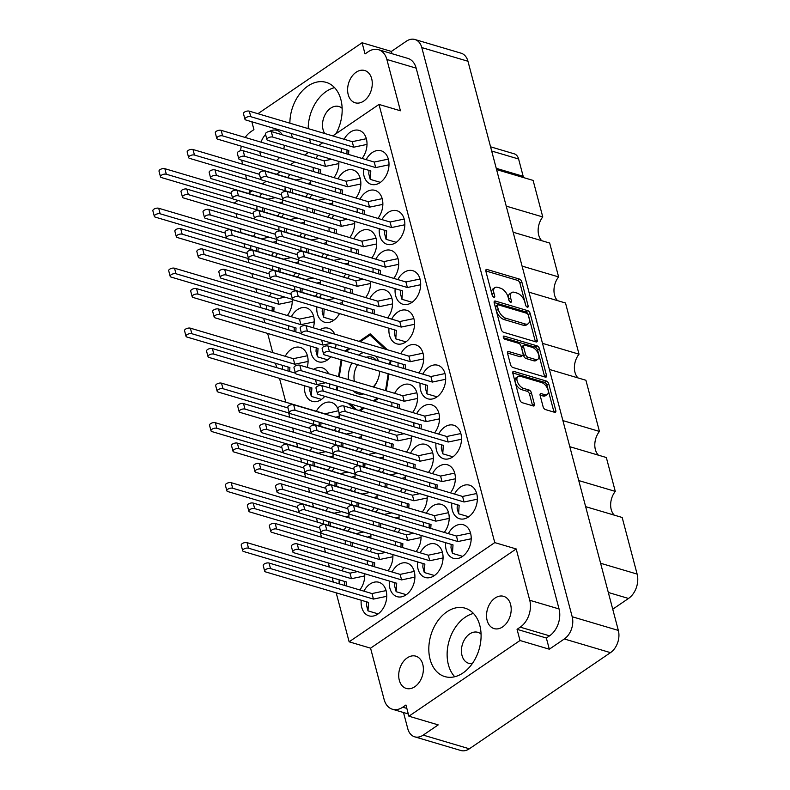 <?xml version="1.0" encoding="UTF-8"?>
<svg xmlns="http://www.w3.org/2000/svg" width="790" height="790" viewBox="0 0 790 790"><rect width="100%" height="100%" fill="white"/><g stroke="black" fill="none" stroke-linecap="round" stroke-linejoin="round"><path stroke-width="1.19" d="M517.973 376.484L516.097 377.768A7.071 3.802 55.7 0 0 515.268 382.182A7.071 3.802 55.7 0 0 521.677 389.668L523.553 388.384A7.071 3.802 55.7 0 1 517.144 380.908A7.071 3.802 55.7 0 1 517.973 376.484A7.071 3.802 55.7 0 1 520.353 376.277L541.663 382.587A7.071 3.802 55.7 0 1 547.411 388.275A7.071 3.802 55.7 0 1 547.243 394.487A7.071 3.802 55.7 0 1 544.863 394.704L541.308 393.647A2.647 1.422 55.7 0 0 540.419 393.726A2.647 1.422 55.7 0 0 540.113 395.375L543.125 406.81A2.647 1.422 55.7 0 0 545.525 409.605L554.6 412.301A2.647 1.422 55.7 0 0 555.489 412.212A2.647 1.422 55.7 0 0 555.805 410.563L548.744 383.851A2.647 1.422 55.7 0 0 546.354 381.057L513.994 371.468A2.647 1.422 55.7 0 0 513.105 371.547A2.647 1.422 55.7 0 0 512.789 373.196L519.85 399.908A2.647 1.422 55.7 0 0 522.239 402.703L533.211 405.951A2.647 1.422 55.7 0 0 534.099 405.872A2.647 1.422 55.7 0 0 534.405 404.223L531.394 392.798A2.647 1.422 55.7 0 0 528.994 389.993L523.553 388.384M503.309 337.32A1.847 0.997 55.7 0 0 504.988 339.275L518.655 343.324A2.647 1.422 55.7 0 1 521.044 346.119L523.049 353.703A2.647 1.422 55.7 0 1 522.743 355.352A2.647 1.422 55.7 0 1 521.854 355.441L508.73 351.55A2.647 1.422 55.7 0 0 507.842 351.629A2.647 1.422 55.7 0 0 507.526 353.278L510.547 364.713A2.647 1.422 55.7 0 0 512.947 367.508L545.307 377.097A2.647 1.422 55.7 0 0 546.196 377.018A2.647 1.422 55.7 0 0 546.502 375.369L539.442 348.657A2.647 1.422 55.7 0 0 537.052 345.862L504.148 336.106A1.847 0.997 55.7 0 0 503.526 336.165A1.847 0.997 55.7 0 0 503.309 337.32M265.568 134.448A16.827 11.86 -73.5 0 0 261.056 142.161M259.88 151.68A16.827 11.86 -73.5 0 0 260.858 155.976M356.132 72.236A16.827 11.86 -73.5 0 0 347.62 89.112A16.827 11.86 -73.5 0 0 355.164 102.779A16.827 11.86 -73.5 0 0 363.746 101.061A16.827 11.86 -73.5 0 0 372.268 84.184A16.827 11.86 -73.5 0 0 364.723 70.517A16.827 11.86 -73.5 0 0 356.132 72.236M342.139 108.329A16.155 11.386 -73.5 0 0 338.93 106.512A16.155 11.386 -73.5 0 0 330.684 108.161A16.155 11.386 -73.5 0 0 324.72 133.51M414.849 686.707A16.827 11.86 106.5 0 1 406.257 688.426A16.827 11.86 106.5 0 1 398.713 674.759A16.827 11.86 106.5 0 1 407.225 657.882A16.827 11.86 106.5 0 1 415.817 656.164A16.827 11.86 106.5 0 1 423.361 669.831A16.827 11.86 106.5 0 1 414.849 686.707M472.361 663.521A16.155 11.386 106.5 0 1 468.677 663.294A16.155 11.386 106.5 0 1 461.439 650.18A16.155 11.386 106.5 0 1 469.615 633.975A16.155 11.386 106.5 0 1 477.861 632.326A16.155 11.386 106.5 0 1 481.071 634.133M502.677 626.875A16.827 11.86 106.5 0 1 494.086 628.593A16.827 11.86 106.5 0 1 486.541 614.926A16.827 11.86 106.5 0 1 495.063 598.05A16.827 11.86 106.5 0 1 503.645 596.332A16.827 11.86 106.5 0 1 511.189 609.999A16.827 11.86 106.5 0 1 502.677 626.875M446.883 611.825A35.669 25.132 -73.5 0 0 428.832 647.602A35.669 25.132 -73.5 0 0 444.819 676.586A35.669 25.132 -73.5 0 0 463.029 672.942A35.669 25.132 -73.5 0 0 481.071 637.155A35.669 25.132 -73.5 0 0 465.093 608.182A35.669 25.132 -73.5 0 0 446.883 611.825M473.487 613.455A35.669 25.132 -73.5 0 0 465.192 617.257A35.669 25.132 -73.5 0 0 454.734 676.734M335.898 133.786A35.669 25.132 -73.5 0 0 326.161 82.367A35.669 25.132 -73.5 0 0 307.952 86.011A35.669 25.132 -73.5 0 0 289.881 123.181M291.135 133.421A35.669 25.132 -73.5 0 0 292.636 137.875M334.565 87.651A35.669 25.132 -73.5 0 0 326.27 91.442A35.669 25.132 -73.5 0 0 308.199 128.612M309.453 138.852A35.669 25.132 -73.5 0 0 310.954 143.296M361.208 600.232A17.498 12.334 -73.5 0 0 368.96 615.845A17.498 12.334 -73.5 0 0 377.897 614.057A17.498 12.334 -73.5 0 0 386.745 596.509A17.498 12.334 -73.5 0 0 378.904 582.289A17.498 12.334 -73.5 0 0 369.967 584.077A17.498 12.334 -73.5 0 0 363.894 591.157M343.917 567.585A17.498 12.334 -73.5 0 0 341.902 570.765M339.206 579.84A17.498 12.334 -73.5 0 0 339.196 583.84M350.079 528.016A17.498 12.334 -73.5 0 0 348.054 531.196M345.349 540.488A17.498 12.334 -73.5 0 0 345.349 544.27M334.229 468.055A17.498 12.334 -73.5 0 0 332.215 471.235M329.499 480.527A17.498 12.334 -73.5 0 0 329.509 484.31M324.512 413.911L338.564 410.721A17.498 12.334 -73.5 0 0 331.375 402.406A17.498 12.334 -73.5 0 0 322.448 404.194A17.498 12.334 -73.5 0 0 316.365 411.274M313.66 420.566A17.498 12.334 -73.5 0 0 313.66 424.349M389.351 581.055A17.498 12.334 -73.5 0 0 397.113 596.667A17.498 12.334 -73.5 0 0 406.04 594.88A17.498 12.334 -73.5 0 0 414.898 577.332A17.498 12.334 -73.5 0 0 407.057 563.112A17.498 12.334 -73.5 0 0 398.121 564.899A17.498 12.334 -73.5 0 0 392.047 571.98M378.222 508.839A17.498 12.334 -73.5 0 0 376.208 512.019M373.492 521.311A17.498 12.334 -73.5 0 0 373.492 525.093M362.383 448.878A17.498 12.334 -73.5 0 0 360.359 452.058M357.653 461.35A17.498 12.334 -73.5 0 0 357.653 465.132M417.505 561.878A17.498 12.334 -73.5 0 0 425.257 577.49A17.498 12.334 -73.5 0 0 434.194 575.703A17.498 12.334 -73.5 0 0 443.052 558.145A17.498 12.334 -73.5 0 0 435.201 543.935A17.498 12.334 -73.5 0 0 426.274 545.722A17.498 12.334 -73.5 0 0 420.191 552.803M406.376 489.662A17.498 12.334 -73.5 0 0 404.352 492.841M401.666 501.917A17.498 12.334 -73.5 0 0 401.646 505.916M390.537 429.701A17.498 12.334 -73.5 0 0 388.512 432.881M385.826 441.956A17.498 12.334 -73.5 0 0 385.806 445.955M445.659 542.7A17.498 12.334 -73.5 0 0 453.411 558.313A17.498 12.334 -73.5 0 0 462.348 556.525A17.498 12.334 -73.5 0 0 471.196 538.968A17.498 12.334 -73.5 0 0 463.355 524.758A17.498 12.334 -73.5 0 0 454.428 526.545A17.498 12.334 -73.5 0 0 448.345 533.625M450.419 492.841A17.498 12.334 -73.5 0 0 447.515 464.797A17.498 12.334 -73.5 0 0 438.578 466.584A17.498 12.334 -73.5 0 0 432.505 473.664M429.819 482.739A17.498 12.334 -73.5 0 0 429.8 486.739M434.569 432.881A17.498 12.334 -73.5 0 0 431.676 404.836A17.498 12.334 -73.5 0 0 422.739 406.623A17.498 12.334 -73.5 0 0 416.666 413.703M413.97 422.778A17.498 12.334 -73.5 0 0 413.96 426.778M418.73 372.92A17.498 12.334 -73.5 0 0 415.826 344.875A17.498 12.334 -73.5 0 0 406.899 346.662A17.498 12.334 -73.5 0 0 400.816 353.742M398.13 362.817A17.498 12.334 -73.5 0 0 398.111 366.817M328.077 507.624A17.498 12.334 -73.5 0 0 326.053 510.804M323.347 520.096A17.498 12.334 -73.5 0 0 323.347 523.879M312.238 447.663A17.498 12.334 -73.5 0 0 310.213 450.843M307.507 460.135A17.498 12.334 -73.5 0 0 307.507 463.918M372.07 548.408A17.498 12.334 -73.5 0 0 370.046 551.588M367.36 560.663A17.498 12.334 -73.5 0 0 367.34 564.662M356.231 488.447A17.498 12.334 -73.5 0 0 354.206 491.627M351.501 500.919A17.498 12.334 -73.5 0 0 351.501 504.701M340.391 428.486A17.498 12.334 -73.5 0 0 338.367 431.666M335.651 440.958A17.498 12.334 -73.5 0 0 335.661 444.74M400.224 529.231A17.498 12.334 -73.5 0 0 398.2 532.411M395.514 541.486A17.498 12.334 -73.5 0 0 395.494 545.485M384.384 469.27A17.498 12.334 -73.5 0 0 382.36 472.45M379.644 481.742A17.498 12.334 -73.5 0 0 379.654 485.524M444.257 532.411A17.498 12.334 -73.5 0 0 441.363 504.366A17.498 12.334 -73.5 0 0 432.426 506.153A17.498 12.334 -73.5 0 0 426.353 513.233M423.657 522.308A17.498 12.334 -73.5 0 0 423.647 526.308M428.417 472.45A17.498 12.334 -73.5 0 0 425.514 444.405A17.498 12.334 -73.5 0 0 416.587 446.192A17.498 12.334 -73.5 0 0 410.504 453.272M407.818 462.348A17.498 12.334 -73.5 0 0 407.798 466.347M412.578 412.489A17.498 12.334 -73.5 0 0 409.674 384.444A17.498 12.334 -73.5 0 0 400.737 386.231A17.498 12.334 -73.5 0 0 394.664 393.311M391.978 402.387A17.498 12.334 -73.5 0 0 391.959 406.386M395.148 288.656A17.498 12.334 -73.5 0 0 402.9 304.269A17.498 12.334 -73.5 0 0 411.827 302.481A17.498 12.334 -73.5 0 0 420.685 284.923A17.498 12.334 -73.5 0 0 412.844 270.713A17.498 12.334 -73.5 0 0 403.907 272.501A17.498 12.334 -73.5 0 0 397.834 279.581M379.299 228.695A17.498 12.334 -73.5 0 0 387.06 244.308A17.498 12.334 -73.5 0 0 395.988 242.52A17.498 12.334 -73.5 0 0 404.845 224.962A17.498 12.334 -73.5 0 0 397.005 210.752A17.498 12.334 -73.5 0 0 388.068 212.54A17.498 12.334 -73.5 0 0 381.995 219.62M363.459 168.734A17.498 12.334 -73.5 0 0 371.211 184.347A17.498 12.334 -73.5 0 0 380.148 182.559A17.498 12.334 -73.5 0 0 388.996 165.001A17.498 12.334 -73.5 0 0 381.155 150.791A17.498 12.334 -73.5 0 0 372.228 152.579A17.498 12.334 -73.5 0 0 366.145 159.659M387.594 317.935A17.498 12.334 -73.5 0 0 384.691 289.891A17.498 12.334 -73.5 0 0 375.764 291.678A17.498 12.334 -73.5 0 0 369.681 298.758M366.995 307.833A17.498 12.334 -73.5 0 0 366.975 311.833M371.754 257.975A17.498 12.334 -73.5 0 0 368.851 229.93A17.498 12.334 -73.5 0 0 359.914 231.717A17.498 12.334 -73.5 0 0 353.841 238.797M351.155 247.872A17.498 12.334 -73.5 0 0 351.135 251.872M355.905 198.014A17.498 12.334 -73.5 0 0 353.012 169.969A17.498 12.334 -73.5 0 0 344.075 171.756A17.498 12.334 -73.5 0 0 338.001 178.836M335.306 187.911A17.498 12.334 -73.5 0 0 335.296 191.911M327.712 254.795A17.498 12.334 -73.5 0 0 325.687 257.975M322.982 267.267A17.498 12.334 -73.5 0 0 322.982 271.049M311.872 194.834A17.498 12.334 -73.5 0 0 309.848 198.014M307.142 207.306A17.498 12.334 -73.5 0 0 307.142 211.088M310.697 346.188A17.498 12.334 -73.5 0 0 318.449 361.8A17.498 12.334 -73.5 0 0 327.376 360.013A17.498 12.334 -73.5 0 0 330.911 356.764M299.558 273.972A17.498 12.334 -73.5 0 0 297.544 277.152M294.828 286.444A17.498 12.334 -73.5 0 0 294.838 290.226M283.719 214.011A17.498 12.334 -73.5 0 0 281.694 217.191M278.988 226.483A17.498 12.334 -73.5 0 0 278.988 230.265M307.182 367.38A17.498 12.334 -73.5 0 0 300.24 347.422A17.498 12.334 -73.5 0 0 291.312 349.21A17.498 12.334 -73.5 0 0 285.229 356.29M282.543 365.365A17.498 12.334 -73.5 0 0 282.524 369.365M271.414 293.149A17.498 12.334 -73.5 0 0 269.39 296.329M266.704 305.404A17.498 12.334 -73.5 0 0 266.684 309.404M388.986 328.225A17.498 12.334 -73.5 0 0 396.748 343.838A17.498 12.334 -73.5 0 0 405.675 342.05A17.498 12.334 -73.5 0 0 414.533 324.493A17.498 12.334 -73.5 0 0 406.692 310.282A17.498 12.334 -73.5 0 0 397.755 312.07A17.498 12.334 -73.5 0 0 391.682 319.15M393.746 278.366A17.498 12.334 -73.5 0 0 390.843 250.321A17.498 12.334 -73.5 0 0 381.916 252.109A17.498 12.334 -73.5 0 0 375.833 259.189M373.147 268.264A17.498 12.334 -73.5 0 0 373.127 272.254M377.906 218.405A17.498 12.334 -73.5 0 0 375.003 190.36A17.498 12.334 -73.5 0 0 366.076 192.148A17.498 12.334 -73.5 0 0 359.993 199.228M357.307 208.303A17.498 12.334 -73.5 0 0 357.287 212.293M362.067 158.444A17.498 12.334 -73.5 0 0 359.164 130.399A17.498 12.334 -73.5 0 0 350.227 132.187A17.498 12.334 -73.5 0 0 344.154 139.267M341.468 148.342A17.498 12.334 -73.5 0 0 341.448 152.332M349.713 275.187A17.498 12.334 -73.5 0 0 347.689 278.366M344.993 287.442A17.498 12.334 -73.5 0 0 344.983 291.441M333.864 215.226A17.498 12.334 -73.5 0 0 331.84 218.405M329.154 227.481A17.498 12.334 -73.5 0 0 329.134 231.48M318.024 155.265A17.498 12.334 -73.5 0 0 316 158.444M313.314 167.519A17.498 12.334 -73.5 0 0 313.294 171.519M321.56 294.364A17.498 12.334 -73.5 0 0 319.535 297.544M316.829 306.836A17.498 12.334 -73.5 0 0 324.601 322.231A17.498 12.334 -73.5 0 0 333.538 320.444A17.498 12.334 -73.5 0 0 339.512 313.561M305.72 234.403A17.498 12.334 -73.5 0 0 303.696 237.583M300.99 246.875A17.498 12.334 -73.5 0 0 300.99 250.657M289.871 174.442A17.498 12.334 -73.5 0 0 287.856 177.622M285.141 186.914A17.498 12.334 -73.5 0 0 285.141 190.696M304.535 385.757A17.498 12.334 -73.5 0 0 312.297 401.369A17.498 12.334 -73.5 0 0 321.224 399.582A17.498 12.334 -73.5 0 0 324.759 396.333M313.334 327.81A17.498 12.334 -73.5 0 0 306.392 307.853A17.498 12.334 -73.5 0 0 297.465 309.641A17.498 12.334 -73.5 0 0 291.382 316.721M288.696 325.796A17.498 12.334 -73.5 0 0 288.676 329.795M277.567 253.58A17.498 12.334 -73.5 0 0 275.542 256.76M272.836 266.052A17.498 12.334 -73.5 0 0 272.836 269.834M451.811 503.131A17.498 12.334 -73.5 0 0 459.563 518.744A17.498 12.334 -73.5 0 0 468.5 516.956A17.498 12.334 -73.5 0 0 477.348 499.399A17.498 12.334 -73.5 0 0 469.507 485.188A17.498 12.334 -73.5 0 0 460.58 486.976A17.498 12.334 -73.5 0 0 454.497 494.056M435.971 443.17A17.498 12.334 -73.5 0 0 443.723 458.783A17.498 12.334 -73.5 0 0 452.66 456.995A17.498 12.334 -73.5 0 0 461.508 439.438A17.498 12.334 -73.5 0 0 453.667 425.227A17.498 12.334 -73.5 0 0 444.731 427.015A17.498 12.334 -73.5 0 0 438.657 434.095M420.122 383.209A17.498 12.334 -73.5 0 0 427.884 398.822A17.498 12.334 -73.5 0 0 436.811 397.034A17.498 12.334 -73.5 0 0 445.669 379.476A17.498 12.334 -73.5 0 0 437.828 365.266A17.498 12.334 -73.5 0 0 428.891 367.054A17.498 12.334 -73.5 0 0 422.818 374.134M255.565 233.188A17.498 12.334 -73.5 0 0 253.55 236.368M250.835 245.66A17.498 12.334 -73.5 0 0 250.845 249.442M261.727 193.619A17.498 12.334 -73.5 0 0 259.703 196.799M256.997 206.091A17.498 12.334 -73.5 0 0 256.997 209.873M503.645 332.304L536.005 341.892A2.647 1.422 55.7 0 0 536.894 341.813A2.647 1.422 55.7 0 0 537.2 340.164L530.149 313.452A2.647 1.422 55.7 0 0 527.75 310.658L495.389 301.069A2.647 1.422 55.7 0 0 494.5 301.148A2.647 1.422 55.7 0 0 494.194 302.797L501.245 329.509A2.647 1.422 55.7 0 0 503.645 332.304M414.908 39.5L461.064 53.177A16.689 11.761 106.5 0 1 467.957 61.255L618.343 630.42A16.689 11.761 106.5 0 1 610.482 652.649L469.349 748.792A16.689 11.761 106.5 0 1 460.837 750.5L414.681 736.823A16.689 11.761 -73.5 0 0 423.203 735.115L438.213 724.884L408.904 716.204L520.008 640.512L549.317 649.202L564.327 638.972A16.689 11.761 -73.5 0 0 572.187 616.743L421.801 47.578A16.689 11.761 -73.5 0 0 414.908 39.5A16.689 11.761 -73.5 0 0 406.386 41.208L391.376 51.429L362.077 42.749L257.915 113.711M524.817 302.066L525.636 305.177A1.847 0.997 55.7 0 0 526.673 306.777A1.847 0.997 55.7 0 0 527.937 307.083A1.847 0.997 55.7 0 0 528.155 305.928L521.805 281.872A2.647 1.422 55.7 0 0 519.405 279.077L487.045 269.489A2.647 1.422 55.7 0 0 486.156 269.568A2.647 1.422 55.7 0 0 485.85 271.217L492.2 295.272A1.847 0.997 55.7 0 0 493.227 296.862A1.847 0.997 55.7 0 0 494.5 297.168A1.847 0.997 55.7 0 0 494.718 296.013L493.898 292.902A8.453 4.542 55.7 0 1 494.886 287.619A8.453 4.542 55.7 0 1 497.73 287.363L500.435 288.162A8.453 4.542 55.7 0 1 508.098 297.109L508.918 300.23A1.847 0.997 55.7 0 0 509.955 301.82A1.847 0.997 55.7 0 0 511.219 302.126A1.847 0.997 55.7 0 0 511.436 300.97L510.617 297.86A8.453 4.542 55.7 0 1 511.604 292.577A8.453 4.542 55.7 0 1 514.458 292.32L517.154 293.12A8.453 4.542 55.7 0 1 524.817 302.066M562.905 420.606L599.432 431.429L585.913 380.267L549.386 369.434M578.744 480.567L615.282 491.39L606.335 457.519L569.797 446.696M506.232 206.131L542.769 216.954L533.112 180.416L496.584 169.593M522.081 266.092L558.609 276.915L549.662 243.044L513.125 232.221M542.493 343.344L579.021 354.177L565.502 303.005L528.974 292.182M403.502 712.531L407.788 728.745A16.689 11.761 -73.5 0 0 414.681 736.823M332.797 135.9L378.993 104.428L400.421 110.778L386.863 59.467A20.194 14.23 -73.5 0 0 378.529 49.701A20.194 14.23 -73.5 0 0 368.219 51.755L365.029 53.937L362.077 42.749M391.376 51.429L391.968 53.681M245.216 137.47A20.194 14.23 -73.5 0 1 250.736 131.792L253.926 129.619L251.852 121.778M387.337 349.743L370.174 333.854L359.124 341.379M386.29 390.833L388.917 373.956M390.388 364.526L390.981 360.694M360.22 410.849L364.309 408.055M374.411 401.182L378.499 398.387M348.064 403.246L354.414 409.121M341.152 359.796L338.515 376.672M337.053 386.103L336.451 389.934M349.022 348.262L344.934 351.046M359.806 589.952A17.498 12.334 -73.5 0 0 364.694 573.747M365.968 550.383A17.498 12.334 -73.5 0 0 368.022 547.213M370.796 538.158A17.498 12.334 -73.5 0 0 370.856 534.178M350.118 490.422A17.498 12.334 -73.5 0 0 352.182 487.252M354.957 478.197A17.498 12.334 -73.5 0 0 355.006 474.217M334.279 430.461A17.498 12.334 -73.5 0 0 336.343 427.291M339.108 418.236A17.498 12.334 -73.5 0 0 338.643 411.047M394.111 531.196A17.498 12.334 -73.5 0 0 396.175 528.036M398.95 518.981A17.498 12.334 -73.5 0 0 398.999 515.001M378.272 471.235A17.498 12.334 -73.5 0 0 380.336 468.075M383.101 459.02A17.498 12.334 -73.5 0 0 383.16 455.04M422.265 512.019A17.498 12.334 -73.5 0 0 427.153 495.824M406.425 452.058A17.498 12.334 -73.5 0 0 411.313 435.863M343.966 529.991A17.498 12.334 -73.5 0 0 346.03 526.821M348.795 517.766A17.498 12.334 -73.5 0 0 348.854 513.786M328.126 470.03A17.498 12.334 -73.5 0 0 330.181 466.86M332.955 457.805A17.498 12.334 -73.5 0 0 333.015 453.825M387.959 570.775A17.498 12.334 -73.5 0 0 392.847 554.57M372.12 510.814A17.498 12.334 -73.5 0 0 374.174 507.644M376.949 498.589A17.498 12.334 -73.5 0 0 377.008 494.609M356.27 450.853A17.498 12.334 -73.5 0 0 358.334 447.683M361.109 438.628A17.498 12.334 -73.5 0 0 361.158 434.648M416.113 551.588A17.498 12.334 -73.5 0 0 421.001 535.393M400.263 491.627A17.498 12.334 -73.5 0 0 402.327 488.467M405.102 479.412A17.498 12.334 -73.5 0 0 405.151 475.432M343.601 277.152A17.498 12.334 -73.5 0 0 345.665 273.992M348.43 264.936A17.498 12.334 -73.5 0 0 348.489 260.957M327.761 217.191A17.498 12.334 -73.5 0 0 329.815 214.031M332.59 204.975A17.498 12.334 -73.5 0 0 332.649 200.996M335.335 348.202A17.498 12.334 -73.5 0 0 336.086 344.43M334.703 334.15A17.498 12.334 -73.5 0 0 328.393 328.245A17.498 12.334 -73.5 0 0 319.881 329.756M315.447 296.329A17.498 12.334 -73.5 0 0 317.511 293.169M320.286 284.114A17.498 12.334 -73.5 0 0 320.335 280.134M299.608 236.368A17.498 12.334 -73.5 0 0 301.671 233.208M304.436 224.153A17.498 12.334 -73.5 0 0 304.496 220.173M287.303 315.516A17.498 12.334 -73.5 0 0 292.191 299.311M365.602 297.544A17.498 12.334 -73.5 0 0 370.49 281.349M349.753 237.583A17.498 12.334 -73.5 0 0 354.641 221.388M333.913 177.622A17.498 12.334 -73.5 0 0 338.801 161.427M342.277 304.506A17.498 12.334 -73.5 0 0 342.337 300.526M321.609 256.76A17.498 12.334 -73.5 0 0 323.663 253.6M326.438 244.544A17.498 12.334 -73.5 0 0 326.497 240.565M305.76 196.799A17.498 12.334 -73.5 0 0 307.824 193.639M310.598 184.583A17.498 12.334 -73.5 0 0 310.648 180.604M329.183 387.772A17.498 12.334 -73.5 0 0 329.934 383.999M328.551 373.719A17.498 12.334 -73.5 0 0 322.241 367.814A17.498 12.334 -73.5 0 0 313.729 369.325M293.455 275.947A17.498 12.334 -73.5 0 0 295.519 272.777M298.284 263.722A17.498 12.334 -73.5 0 0 298.344 259.742M271.454 255.555A17.498 12.334 -73.5 0 0 273.518 252.385M276.293 243.33A17.498 12.334 -73.5 0 0 276.342 239.35M277.616 215.986A17.498 12.334 -73.5 0 0 279.67 212.816M282.445 203.761A17.498 12.334 -73.5 0 0 282.504 199.781M235.963 213.507L237.109 217.852M239.943 228.557L241.029 232.655M243.922 243.606L244.999 247.714M247.833 258.419L248.978 262.764M251.812 273.468L252.958 277.813M255.782 288.518L256.869 292.616M259.693 303.33L260.848 307.675M263.672 318.38L264.818 322.725M267.652 333.429L272.708 352.577M275.542 363.291L276.688 367.636M279.512 378.341L285.822 402.228M288.656 412.933L289.802 417.278M292.636 427.983L293.781 432.328M296.606 443.032L297.692 447.13M300.585 458.091L301.671 462.19M304.496 472.894L305.641 477.239M308.475 487.944L309.621 492.288M312.455 502.993L313.531 507.091M316.425 518.052L317.511 522.15M320.345 532.855L321.49 537.2M324.315 547.905L325.46 552.25M328.294 562.954L329.381 567.052M332.205 577.767L333.35 582.112M336.185 592.816L349.131 641.816L370.559 648.165L384.118 699.486A20.194 14.23 -73.5 0 0 392.452 709.252A20.194 14.23 -73.5 0 0 402.762 707.188L405.951 705.016L408.904 716.204M378.993 104.428L494.767 542.602L349.131 641.816M234.156 203.099L238.017 200.472M248.346 193.431L252.208 190.805M262.3 183.922L266.171 181.295M276.49 174.254L280.361 171.628M290.453 164.745L294.551 161.96M304.644 155.077L308.505 152.45M318.607 145.567L322.695 142.783M549.317 649.202L546.354 638.014L517.055 629.324L520.008 640.512M546.354 638.014L549.544 635.841L520.245 627.151A20.194 14.23 -73.5 0 0 529.744 600.272L559.053 608.952A20.194 14.23 106.5 0 1 549.544 635.841M517.055 629.324L520.245 627.151M494.767 542.602L516.196 548.951L529.744 600.272M378.529 49.701L407.828 58.381A20.194 14.23 106.5 0 1 416.172 68.147L559.053 608.952M250.094 192.237L249.502 190.005M246.678 179.291L245.532 174.955M242.698 164.241L241.612 160.143M276.382 160.577A16.827 11.86 -73.5 0 0 279.532 157.506M283.748 148.885A16.827 11.86 -73.5 0 0 284.361 145.291M282.326 134.814A16.827 11.86 -73.5 0 0 276.895 130.35A16.827 11.86 -73.5 0 0 269.272 131.466M241.355 146.19A20.194 14.23 -73.5 0 0 240.595 150.742M516.196 548.951L370.559 648.165M490.56 146.812L514.152 153.803A10.774 7.584 106.5 0 1 518.605 159.007L523.168 176.308A10.774 7.584 -73.5 0 0 523.612 177.602M600.598 563.26L637.125 574.083L622.174 517.48L585.637 506.657M612.734 609.208L628.504 598.465L608.31 592.47M598.395 455.168A16.155 11.386 106.5 0 1 599.432 431.429M614.235 515.129A16.155 11.386 106.5 0 1 615.282 491.39M637.125 574.083A18.308 12.897 106.5 0 1 628.504 598.465M541.723 240.693A16.155 11.386 106.5 0 1 542.769 216.954M557.562 300.654A16.155 11.386 106.5 0 1 558.609 276.915M577.984 377.916A16.155 11.386 106.5 0 1 579.021 354.177M511.604 292.577L509.728 293.85A8.453 4.542 55.7 0 0 508.74 299.134L510.617 297.86M509.204 300.921L508.74 299.134M494.886 287.619L493.009 288.903A8.453 4.542 55.7 0 0 492.022 294.186L493.898 292.902M492.486 295.964L492.022 294.186M525.933 305.878L519.929 283.156A2.647 1.422 55.7 0 0 517.529 280.361L485.791 270.95M535.383 341.715A2.647 1.422 55.7 0 0 535.324 341.448L528.273 314.736A2.647 1.422 55.7 0 0 525.873 311.932L494.135 302.531M528.283 315.2A1.847 0.997 55.7 0 0 526.614 313.245L498.204 304.822A1.847 0.997 55.7 0 0 497.582 304.881A1.847 0.997 55.7 0 0 497.364 306.036L498.233 309.315A8.453 4.542 55.7 0 0 505.896 318.261L525.311 324.019A8.453 4.542 55.7 0 0 528.164 323.762A8.453 4.542 55.7 0 0 529.152 318.479L528.283 315.2M497.582 304.881L495.705 306.155A1.847 0.997 55.7 0 0 495.488 307.31L497.364 306.036M528.164 323.762L526.288 325.046A8.453 4.542 55.7 0 1 523.434 325.302L504.02 319.545A8.453 4.542 55.7 0 1 496.357 310.598L495.488 307.31M503.457 337.735L535.176 347.136A2.647 1.422 55.7 0 1 537.565 349.931L544.626 376.642L546.502 375.369M507.466 353.012L519.978 356.715A2.647 1.422 55.7 0 0 520.867 356.636L522.743 355.352M535.472 359.47A7.071 3.802 55.7 0 0 537.852 359.262A7.071 3.802 55.7 0 0 538.02 353.041A7.071 3.802 55.7 0 0 532.272 347.363L524.767 345.141A2.647 1.422 55.7 0 0 523.869 345.22A2.647 1.422 55.7 0 0 523.563 346.869L525.567 354.453A2.647 1.422 55.7 0 0 527.967 357.248L535.472 359.47L533.596 360.754A7.071 3.802 55.7 0 0 535.976 360.536L537.852 359.262M523.869 345.22L521.993 346.494A2.647 1.422 55.7 0 0 521.686 348.143L523.563 346.869M533.596 360.754L526.091 358.522A2.647 1.422 55.7 0 1 523.691 355.727L521.686 348.143M547.243 394.487L545.367 395.76A7.071 3.802 55.7 0 1 542.987 395.978L540.054 395.109M532.588 405.774A2.647 1.422 55.7 0 0 532.529 405.507L529.517 394.072A2.647 1.422 55.7 0 0 527.118 391.277L521.677 389.668M553.988 412.113A2.647 1.422 55.7 0 0 553.928 411.847L546.868 385.135A2.647 1.422 55.7 0 0 544.478 382.34L512.73 372.929M471.205 538.77L457.894 541.555L354.957 511.051A3.496 1.619 165.2 0 0 351.046 511.505A3.496 1.619 165.2 0 0 349.131 513.609A3.496 1.619 165.2 0 0 350.079 514.369L453.016 544.883L452.433 553.336L462.604 556.348M451.209 544.34L450.972 547.796L452.433 553.336M470.544 533.072L456.432 536.025L353.495 505.511A3.496 1.619 165.2 0 0 349.585 505.975A3.496 1.619 165.2 0 0 347.669 508.069L349.131 513.609M457.894 541.555L456.432 536.025M282.553 201.954L278.9 202.714M231.342 193.501L166.315 174.225A3.496 1.619 165.2 0 0 162.394 174.689A3.496 1.619 165.2 0 0 160.489 176.782A3.496 1.619 165.2 0 0 161.436 177.553L232.803 198.705M264.354 208.274L264.097 211.977M262.547 207.74L262.458 211.493M275.256 197.638L267.78 199.198L164.853 168.685A3.496 1.619 165.2 0 0 160.933 169.149A3.496 1.619 165.2 0 0 159.027 171.242L160.489 176.782M276.401 241.523L272.748 242.283M225.19 233.07L160.163 213.794A3.496 1.619 165.2 0 0 156.242 214.258A3.496 1.619 165.2 0 0 154.336 216.351A3.496 1.619 165.2 0 0 155.275 217.122L226.651 238.274M258.202 247.843L257.945 251.546M256.394 247.31L256.306 251.062M269.104 237.207L261.628 238.768L158.701 208.254A3.496 1.619 165.2 0 0 154.781 208.718A3.496 1.619 165.2 0 0 152.875 210.811L154.336 216.351M445.669 379.279L432.357 382.064L329.43 351.56A3.496 1.619 165.2 0 0 325.51 352.014A3.496 1.619 165.2 0 0 323.604 354.108A3.496 1.619 165.2 0 0 324.552 354.878L427.479 385.392L426.906 393.845L437.068 396.857M425.672 384.849L425.445 388.305L426.906 393.845M445.007 373.581L430.896 376.534L327.969 346.02A3.496 1.619 165.2 0 0 324.048 346.484A3.496 1.619 165.2 0 0 322.142 348.578L323.604 354.108M432.357 382.064L430.896 376.534M461.518 439.24L448.207 442.025L345.269 411.521A3.496 1.619 165.2 0 0 341.359 411.975A3.496 1.619 165.2 0 0 339.443 414.069A3.496 1.619 165.2 0 0 340.391 414.839L443.328 445.353L442.746 453.806L452.917 456.818M441.521 444.81L441.284 448.266L442.746 453.806M460.856 433.542L446.745 436.495L343.808 405.981A3.496 1.619 165.2 0 0 339.897 406.445A3.496 1.619 165.2 0 0 337.982 408.539L339.443 414.069M448.207 442.025L446.745 436.495M477.358 499.201L464.046 501.986L361.109 471.482A3.496 1.619 165.2 0 0 357.199 471.936A3.496 1.619 165.2 0 0 355.293 474.03A3.496 1.619 165.2 0 0 356.231 474.8L459.168 505.314L458.585 513.767L468.756 516.779M457.361 504.771L457.124 508.227L458.585 513.767M476.696 493.503L462.584 496.456L359.647 465.942A3.496 1.619 165.2 0 0 355.737 466.406A3.496 1.619 165.2 0 0 353.831 468.5L355.293 474.03M464.046 501.986L462.584 496.456M298.403 261.915L294.739 262.675M247.181 253.462L182.154 234.186A3.496 1.619 165.2 0 0 178.244 234.65A3.496 1.619 165.2 0 0 176.328 236.743A3.496 1.619 165.2 0 0 177.276 237.514L248.643 258.656M280.193 268.235L279.937 271.938M278.386 267.701L278.307 271.454M291.095 257.599L283.63 259.16L180.693 228.646A3.496 1.619 165.2 0 0 176.782 229.11A3.496 1.619 165.2 0 0 174.867 231.203L176.328 236.743M314.242 321.866L300.931 324.651L197.994 294.147A3.496 1.619 165.2 0 0 194.083 294.611A3.496 1.619 165.2 0 0 192.177 296.704A3.496 1.619 165.2 0 0 193.115 297.475L296.053 327.978L295.786 331.899M294.245 327.445L294.147 331.415M313.581 316.168L299.469 319.121L196.532 288.607A3.496 1.619 165.2 0 0 192.622 289.071A3.496 1.619 165.2 0 0 190.716 291.164L192.177 296.704M300.931 324.651L299.469 319.121M325.707 382.745L316.77 384.612L213.843 354.108A3.496 1.619 165.2 0 0 209.923 354.572A3.496 1.619 165.2 0 0 208.017 356.665A3.496 1.619 165.2 0 0 208.965 357.435L311.892 387.939L311.319 396.392L321.481 399.404M310.085 387.406L309.848 390.853L311.319 396.392M295.43 373.186L212.382 348.568A3.496 1.619 165.2 0 0 208.461 349.032A3.496 1.619 165.2 0 0 206.555 351.125L208.017 356.665M316.77 384.612L315.477 379.714M310.707 182.767L307.053 183.537M259.495 174.323L194.468 155.047A3.496 1.619 165.2 0 0 190.548 155.511A3.496 1.619 165.2 0 0 188.642 157.605A3.496 1.619 165.2 0 0 189.58 158.365L260.947 179.518M292.498 189.096L292.251 192.8M290.7 188.563L290.611 192.316M303.409 178.451L295.934 180.021L192.997 149.508A3.496 1.619 165.2 0 0 189.087 149.972A3.496 1.619 165.2 0 0 187.181 152.065L188.642 157.605M326.547 242.728L322.893 243.498M275.335 234.284L210.308 215.008A3.496 1.619 165.2 0 0 206.388 215.472A3.496 1.619 165.2 0 0 204.482 217.566A3.496 1.619 165.2 0 0 205.43 218.326L276.796 239.479M308.347 249.057L308.09 252.761M306.54 248.524L306.451 252.277M319.249 238.412L311.774 239.982L208.846 209.469A3.496 1.619 165.2 0 0 204.926 209.933A3.496 1.619 165.2 0 0 203.02 212.026L204.482 217.566M342.396 302.688L338.732 303.459M291.174 294.245L226.147 274.969A3.496 1.619 165.2 0 0 222.237 275.434A3.496 1.619 165.2 0 0 220.321 277.527A3.496 1.619 165.2 0 0 221.269 278.287L292.636 299.44M324.186 309.018L323.624 317.254L333.795 320.266M322.379 308.485L322.162 311.714L323.624 317.254M335.088 298.373L327.623 299.943L224.686 269.429A3.496 1.619 165.2 0 0 220.775 269.894A3.496 1.619 165.2 0 0 218.86 271.987L220.321 277.527M338.861 163.589L325.549 166.374L222.612 135.87A3.496 1.619 165.2 0 0 218.702 136.324A3.496 1.619 165.2 0 0 216.786 138.428A3.496 1.619 165.2 0 0 217.734 139.188L320.671 169.702L320.394 173.622M318.864 169.169L318.765 173.138M331.563 159.274L324.088 160.844L221.151 130.33A3.496 1.619 165.2 0 0 217.24 130.794A3.496 1.619 165.2 0 0 215.324 132.888L216.786 138.428M325.549 166.374L324.088 160.844M354.7 223.55L341.389 226.335L238.452 195.831A3.496 1.619 165.2 0 0 234.541 196.285A3.496 1.619 165.2 0 0 232.635 198.389A3.496 1.619 165.2 0 0 233.573 199.149L336.51 229.663L336.244 233.583M334.703 229.13L334.604 233.099M347.403 219.235L339.927 220.805L236.99 190.291A3.496 1.619 165.2 0 0 233.08 190.755A3.496 1.619 165.2 0 0 231.174 192.849L232.635 198.389M341.389 226.335L339.927 220.805M370.54 283.511L357.228 286.296L254.301 255.792A3.496 1.619 165.2 0 0 250.381 256.246A3.496 1.619 165.2 0 0 248.475 258.35A3.496 1.619 165.2 0 0 249.423 259.11L352.35 289.624L352.083 293.544M350.543 289.091L350.444 293.06M363.242 279.196L355.767 280.766L252.84 250.252A3.496 1.619 165.2 0 0 248.919 250.716A3.496 1.619 165.2 0 0 247.013 252.81L248.475 258.35M357.228 286.296L355.767 280.766M367.004 144.412L353.693 147.197L250.766 116.693A3.496 1.619 165.2 0 0 246.845 117.147A3.496 1.619 165.2 0 0 244.94 119.241A3.496 1.619 165.2 0 0 245.888 120.011L348.815 150.525L348.548 154.445M347.017 149.982L346.919 153.961M366.343 138.714L352.231 141.667L249.304 111.153A3.496 1.619 165.2 0 0 245.384 111.617A3.496 1.619 165.2 0 0 243.478 113.711L244.94 119.241M353.693 147.197L352.231 141.667M382.854 204.373L369.542 207.158L266.605 176.654A3.496 1.619 165.2 0 0 262.695 177.108A3.496 1.619 165.2 0 0 260.779 179.202A3.496 1.619 165.2 0 0 261.727 179.972L364.664 210.486L364.387 214.406M362.857 209.942L362.758 213.922M382.192 198.675L368.081 201.628L265.144 171.114A3.496 1.619 165.2 0 0 261.233 171.578A3.496 1.619 165.2 0 0 259.318 173.672L260.779 179.202M369.542 207.158L368.081 201.628M398.693 264.334L385.382 267.119L282.445 236.615A3.496 1.619 165.2 0 0 278.534 237.069A3.496 1.619 165.2 0 0 276.628 239.163A3.496 1.619 165.2 0 0 277.567 239.933L380.504 270.447L380.237 274.367M378.696 269.904L378.598 273.883M398.032 258.636L383.92 261.589L280.983 231.075A3.496 1.619 165.2 0 0 277.073 231.539A3.496 1.619 165.2 0 0 275.167 233.633L276.628 239.163M385.382 267.119L383.92 261.589M414.533 324.295L401.221 327.08L298.294 296.576A3.496 1.619 165.2 0 0 294.374 297.03A3.496 1.619 165.2 0 0 292.468 299.124A3.496 1.619 165.2 0 0 293.416 299.894L396.343 330.408L395.77 338.861L405.932 341.873M394.536 329.865L394.309 333.321L395.77 338.861M413.871 318.597L399.76 321.54L296.833 291.036A3.496 1.619 165.2 0 0 292.912 291.5A3.496 1.619 165.2 0 0 291.006 293.594L292.468 299.124M401.221 327.08L399.76 321.54M292.241 301.484L278.929 304.259L176.002 273.755A3.496 1.619 165.2 0 0 172.082 274.219A3.496 1.619 165.2 0 0 170.176 276.312A3.496 1.619 165.2 0 0 171.124 277.083L274.051 307.587L273.784 311.507M272.254 307.053L272.155 311.023M284.943 297.168L277.468 298.729L174.541 268.215A3.496 1.619 165.2 0 0 170.62 268.679A3.496 1.619 165.2 0 0 168.714 270.772L170.176 276.312M278.929 304.259L277.468 298.729M308.09 361.445L294.779 364.22L191.842 333.716A3.496 1.619 165.2 0 0 187.931 334.18A3.496 1.619 165.2 0 0 186.015 336.273A3.496 1.619 165.2 0 0 186.963 337.044L289.9 367.548L289.624 371.468M288.093 367.014L287.995 370.984M307.428 355.737L293.317 358.69L190.38 328.176A3.496 1.619 165.2 0 0 186.47 328.64A3.496 1.619 165.2 0 0 184.554 330.734L186.015 336.273M294.779 364.22L293.317 358.69M304.555 222.336L300.891 223.106M253.333 213.893L188.306 194.617A3.496 1.619 165.2 0 0 184.396 195.081A3.496 1.619 165.2 0 0 182.49 197.174A3.496 1.619 165.2 0 0 183.428 197.935L254.795 219.087M286.345 228.666L286.099 232.369M284.538 228.132L284.459 231.885M297.257 218.03L289.782 219.59L186.845 189.077A3.496 1.619 165.2 0 0 182.934 189.541A3.496 1.619 165.2 0 0 181.029 191.634L182.49 197.174M320.394 282.297L316.741 283.067M269.183 273.853L204.156 254.578A3.496 1.619 165.2 0 0 200.235 255.042A3.496 1.619 165.2 0 0 198.33 257.135A3.496 1.619 165.2 0 0 199.268 257.896L270.644 279.048M302.195 288.626L301.938 292.33M300.388 288.093L300.299 291.846M313.097 277.991L305.621 279.551L202.694 249.038A3.496 1.619 165.2 0 0 198.774 249.502A3.496 1.619 165.2 0 0 196.868 251.595L198.33 257.135M331.859 343.176L322.922 345.042L219.995 314.538A3.496 1.619 165.2 0 0 216.075 315.003A3.496 1.619 165.2 0 0 214.169 317.096A3.496 1.619 165.2 0 0 215.117 317.856L318.044 348.37L317.471 356.823L327.643 359.835M316.247 347.837L316.01 351.283L317.471 356.823M301.582 333.617L218.534 308.999A3.496 1.619 165.2 0 0 214.613 309.463A3.496 1.619 165.2 0 0 212.708 311.556L214.169 317.096M322.922 345.042L321.629 340.144M332.709 203.158L329.045 203.929M281.487 194.715L216.46 175.439A3.496 1.619 165.2 0 0 212.55 175.903A3.496 1.619 165.2 0 0 210.634 177.997A3.496 1.619 165.2 0 0 211.582 178.757L282.948 199.91M314.499 209.488L314.242 213.191M312.692 208.955L312.613 212.708M325.401 198.843L317.926 200.413L214.999 169.899A3.496 1.619 165.2 0 0 211.078 170.364A3.496 1.619 165.2 0 0 209.172 172.457L210.634 177.997M348.548 263.119L344.884 263.89M297.326 254.676L232.3 235.4A3.496 1.619 165.2 0 0 228.389 235.864A3.496 1.619 165.2 0 0 226.483 237.958A3.496 1.619 165.2 0 0 227.421 238.718L298.788 259.871M330.339 269.449L330.092 273.152M328.531 268.916L328.452 272.668M341.25 258.804L333.775 260.374L230.838 229.86A3.496 1.619 165.2 0 0 226.928 230.325A3.496 1.619 165.2 0 0 225.012 232.418L226.483 237.958M360.852 183.981L347.541 186.766L244.614 156.262A3.496 1.619 165.2 0 0 240.693 156.716A3.496 1.619 165.2 0 0 238.787 158.82A3.496 1.619 165.2 0 0 239.735 159.58L342.663 190.094L342.396 194.014M340.855 189.561L340.757 193.53M360.191 178.283L346.079 181.236L243.152 150.722A3.496 1.619 165.2 0 0 239.232 151.186A3.496 1.619 165.2 0 0 237.326 153.28L238.787 158.82M347.541 186.766L346.079 181.236M376.702 243.942L363.39 246.727L260.453 216.223A3.496 1.619 165.2 0 0 256.543 216.677A3.496 1.619 165.2 0 0 254.627 218.781A3.496 1.619 165.2 0 0 255.575 219.541L358.502 250.055L358.235 253.975M356.705 249.522L356.606 253.491M376.03 238.244L361.919 241.197L258.992 210.683A3.496 1.619 165.2 0 0 255.071 211.147A3.496 1.619 165.2 0 0 253.165 213.241L254.627 218.781M363.39 246.727L361.919 241.197M392.541 303.903L379.23 306.688L276.293 276.184A3.496 1.619 165.2 0 0 272.382 276.638A3.496 1.619 165.2 0 0 270.476 278.742A3.496 1.619 165.2 0 0 271.414 279.502L374.351 310.016L374.085 313.936M372.544 309.483L372.446 313.452M391.88 298.205L377.768 301.158L274.831 270.644A3.496 1.619 165.2 0 0 270.921 271.108A3.496 1.619 165.2 0 0 269.005 273.202L270.476 278.742M379.23 306.688L377.768 301.158M389.006 164.804L375.694 167.589L272.757 137.085A3.496 1.619 165.2 0 0 268.847 137.539A3.496 1.619 165.2 0 0 266.941 139.633A3.496 1.619 165.2 0 0 267.879 140.403L370.816 170.917L370.234 179.36L380.405 182.381M369.009 170.373L368.772 173.83L370.234 179.36M388.344 159.106L374.233 162.049L271.296 131.545A3.496 1.619 165.2 0 0 267.385 132.009A3.496 1.619 165.2 0 0 265.479 134.103L266.941 139.633M375.694 167.589L374.233 162.049M404.845 224.765L391.534 227.55L288.607 197.046A3.496 1.619 165.2 0 0 284.686 197.5A3.496 1.619 165.2 0 0 282.781 199.594A3.496 1.619 165.2 0 0 283.728 200.364L386.656 230.878L386.083 239.321L396.244 242.342M384.849 230.334L384.612 233.791L386.083 239.321M404.184 219.067L390.072 222.01L287.145 191.506A3.496 1.619 165.2 0 0 283.225 191.97A3.496 1.619 165.2 0 0 281.319 194.064L282.781 199.594M391.534 227.55L390.072 222.01M420.695 284.726L407.383 287.511L304.446 257.007A3.496 1.619 165.2 0 0 300.536 257.461A3.496 1.619 165.2 0 0 298.62 259.554A3.496 1.619 165.2 0 0 299.568 260.325L402.495 290.839L401.922 299.282L412.094 302.303M400.698 290.295L400.461 293.752L401.922 299.282M420.023 279.028L405.912 281.971L302.985 251.467A3.496 1.619 165.2 0 0 299.064 251.931A3.496 1.619 165.2 0 0 297.159 254.025L298.62 259.554M407.383 287.511L405.912 281.971M417.525 398.456L404.213 401.241L301.276 370.737A3.496 1.619 165.2 0 0 297.366 371.191A3.496 1.619 165.2 0 0 295.45 373.295A3.496 1.619 165.2 0 0 296.398 374.055L399.335 404.569L399.059 408.489M397.528 404.036L397.429 408.005M416.863 392.758L402.752 395.711L299.815 365.197A3.496 1.619 165.2 0 0 295.904 365.661A3.496 1.619 165.2 0 0 293.989 367.755L295.45 373.295M404.213 401.241L402.752 395.711M433.364 458.417L420.053 461.202L317.116 430.698A3.496 1.619 165.2 0 0 313.205 431.152A3.496 1.619 165.2 0 0 311.3 433.256A3.496 1.619 165.2 0 0 312.238 434.016L415.175 464.53L414.908 468.45M413.368 463.997L413.269 467.966M432.703 452.719L418.591 455.672L315.654 425.158A3.496 1.619 165.2 0 0 311.744 425.622A3.496 1.619 165.2 0 0 309.838 427.716L311.3 433.256M420.053 461.202L418.591 455.672M449.204 518.378L435.892 521.163L332.965 490.659A3.496 1.619 165.2 0 0 329.045 491.113A3.496 1.619 165.2 0 0 327.139 493.217A3.496 1.619 165.2 0 0 328.087 493.977L431.014 524.491L430.748 528.411M429.207 523.958L429.108 527.927M448.542 512.68L434.431 515.633L331.504 485.119A3.496 1.619 165.2 0 0 327.583 485.583A3.496 1.619 165.2 0 0 325.678 487.677L327.139 493.217M435.892 521.163L434.431 515.633M405.211 477.594L401.557 478.365M353.999 469.151L288.972 449.875A3.496 1.619 165.2 0 0 285.052 450.34A3.496 1.619 165.2 0 0 283.146 452.433A3.496 1.619 165.2 0 0 284.094 453.193L355.46 474.346M387.011 483.924L386.754 487.628M385.204 483.391L385.115 487.144M397.913 473.279L390.438 474.849L287.511 444.336A3.496 1.619 165.2 0 0 283.59 444.8A3.496 1.619 165.2 0 0 281.684 446.893L283.146 452.433M421.06 537.556L407.749 540.34L304.812 509.836A3.496 1.619 165.2 0 0 300.901 510.3A3.496 1.619 165.2 0 0 298.985 512.394A3.496 1.619 165.2 0 0 299.933 513.154L402.861 543.668L402.594 547.588M401.063 543.135L400.965 547.105M413.753 533.24L406.277 534.81L303.35 504.297A3.496 1.619 165.2 0 0 299.43 504.761A3.496 1.619 165.2 0 0 297.524 506.854L298.985 512.394M407.749 540.34L406.277 534.81M361.218 436.821L357.564 437.581M310.006 428.368L244.979 409.092A3.496 1.619 165.2 0 0 241.059 409.556A3.496 1.619 165.2 0 0 239.153 411.649A3.496 1.619 165.2 0 0 240.101 412.42L311.467 433.562M343.018 443.141L342.761 446.844M341.211 442.607L341.122 446.36M353.92 432.505L346.445 434.066L243.518 403.552A3.496 1.619 165.2 0 0 239.597 404.016A3.496 1.619 165.2 0 0 237.691 406.109L239.153 411.649M377.067 496.782L373.403 497.542M325.845 488.329L260.819 469.053A3.496 1.619 165.2 0 0 256.908 469.517A3.496 1.619 165.2 0 0 254.992 471.61A3.496 1.619 165.2 0 0 255.94 472.381L327.307 493.523M358.858 503.102L358.601 506.805M357.05 502.568L356.971 506.321M369.76 492.466L362.284 494.026L259.357 463.513A3.496 1.619 165.2 0 0 255.437 463.977A3.496 1.619 165.2 0 0 253.531 466.07L254.992 471.61M392.906 556.733L379.595 559.518L276.658 529.014A3.496 1.619 165.2 0 0 272.748 529.478A3.496 1.619 165.2 0 0 270.842 531.571A3.496 1.619 165.2 0 0 271.78 532.342L374.717 562.845L374.45 566.766M372.91 562.312L372.811 566.282M385.609 552.427L378.134 553.988L275.197 523.474A3.496 1.619 165.2 0 0 271.286 523.938A3.496 1.619 165.2 0 0 269.37 526.031L270.842 531.571M379.595 559.518L378.134 553.988M333.074 455.998L329.41 456.758M281.852 447.545L216.825 428.269A3.496 1.619 165.2 0 0 212.915 428.733A3.496 1.619 165.2 0 0 210.999 430.827A3.496 1.619 165.2 0 0 211.947 431.597L283.314 452.749M314.864 462.318L314.608 466.021M313.057 461.785L312.978 465.537M325.766 451.683L318.301 453.243L215.364 422.729A3.496 1.619 165.2 0 0 211.444 423.193A3.496 1.619 165.2 0 0 209.538 425.287L210.999 430.827M348.913 515.959L345.25 516.719M297.702 507.506L232.665 488.23A3.496 1.619 165.2 0 0 228.754 488.694A3.496 1.619 165.2 0 0 226.849 490.788A3.496 1.619 165.2 0 0 227.787 491.558L299.153 512.71M330.704 522.279L330.457 525.982M328.907 521.746L328.818 525.498M341.616 511.644L334.14 513.204L231.203 482.69A3.496 1.619 165.2 0 0 227.293 483.154A3.496 1.619 165.2 0 0 225.387 485.248L226.849 490.788M423.677 358.887L410.365 361.672L307.428 331.168A3.496 1.619 165.2 0 0 303.518 331.622A3.496 1.619 165.2 0 0 301.612 333.726A3.496 1.619 165.2 0 0 302.55 334.486L405.487 365L405.221 368.92M403.68 364.466L403.581 368.436M423.015 353.189L408.904 356.142L305.967 325.628A3.496 1.619 165.2 0 0 302.057 326.092A3.496 1.619 165.2 0 0 300.151 328.186L301.612 333.726M410.365 361.672L408.904 356.142M439.517 418.848L426.205 421.633L323.278 391.129A3.496 1.619 165.2 0 0 319.358 391.583A3.496 1.619 165.2 0 0 317.452 393.687A3.496 1.619 165.2 0 0 318.39 394.447L421.327 424.961L421.06 428.881M419.52 424.428L419.421 428.397M438.855 413.15L424.744 416.103L321.816 385.589A3.496 1.619 165.2 0 0 317.896 386.053A3.496 1.619 165.2 0 0 315.99 388.147L317.452 393.687M426.205 421.633L424.744 416.103M455.356 478.809L442.045 481.594L339.117 451.09A3.496 1.619 165.2 0 0 335.197 451.544A3.496 1.619 165.2 0 0 333.291 453.648A3.496 1.619 165.2 0 0 334.239 454.408L437.166 484.922L436.9 488.842M435.369 484.389L435.27 488.358M454.694 473.111L440.583 476.064L337.656 445.55A3.496 1.619 165.2 0 0 333.736 446.014A3.496 1.619 165.2 0 0 331.83 448.108L333.291 453.648M442.045 481.594L440.583 476.064M411.363 438.025L398.051 440.81L295.124 410.306A3.496 1.619 165.2 0 0 291.204 410.77A3.496 1.619 165.2 0 0 289.298 412.864A3.496 1.619 165.2 0 0 290.246 413.624L393.173 444.138L392.906 448.058M391.376 443.605L391.277 447.575M404.065 433.71L396.59 435.28L293.663 404.766A3.496 1.619 165.2 0 0 289.742 405.231A3.496 1.619 165.2 0 0 287.837 407.324L289.298 412.864M398.051 440.81L396.59 435.28M427.212 497.986L413.901 500.771L310.964 470.267A3.496 1.619 165.2 0 0 307.053 470.731A3.496 1.619 165.2 0 0 305.137 472.825A3.496 1.619 165.2 0 0 306.085 473.585L409.022 504.099L408.746 508.019M407.215 503.566L407.117 507.536M419.915 493.671L412.439 495.241L309.502 464.727A3.496 1.619 165.2 0 0 305.592 465.192A3.496 1.619 165.2 0 0 303.676 467.285L305.137 472.825M413.901 500.771L412.439 495.241M443.052 557.947L429.74 560.732L326.803 530.228A3.496 1.619 165.2 0 0 322.893 530.692A3.496 1.619 165.2 0 0 320.987 532.786A3.496 1.619 165.2 0 0 321.925 533.546L424.862 564.06L424.279 572.513L434.451 575.525M423.055 563.527L422.818 566.973L424.279 572.513M442.39 552.25L428.279 555.202L325.342 524.688A3.496 1.619 165.2 0 0 321.431 525.153A3.496 1.619 165.2 0 0 319.525 527.246L320.987 532.786M429.74 560.732L428.279 555.202M383.219 457.203L379.556 457.973M331.998 448.76L266.971 429.484A3.496 1.619 165.2 0 0 263.06 429.948A3.496 1.619 165.2 0 0 261.144 432.041A3.496 1.619 165.2 0 0 262.092 432.801L333.459 453.954M365.01 463.532L364.753 467.236M363.203 462.999L363.124 466.752M375.922 452.897L368.446 454.457L265.509 423.944A3.496 1.619 165.2 0 0 261.599 424.408A3.496 1.619 165.2 0 0 259.683 426.501L261.144 432.041M399.059 517.164L395.405 517.934M347.847 508.721L282.82 489.445A3.496 1.619 165.2 0 0 278.9 489.909A3.496 1.619 165.2 0 0 276.994 492.002A3.496 1.619 165.2 0 0 277.932 492.763L349.299 513.915M380.849 523.494L380.602 527.197M379.052 522.96L378.963 526.713M391.761 512.858L384.286 514.418L281.349 483.905A3.496 1.619 165.2 0 0 277.438 484.369A3.496 1.619 165.2 0 0 275.532 486.462L276.994 492.002M414.898 577.125L401.587 579.909L298.66 549.406A3.496 1.619 165.2 0 0 294.739 549.87A3.496 1.619 165.2 0 0 292.833 551.963A3.496 1.619 165.2 0 0 293.781 552.724L396.708 583.237L396.136 591.69L406.297 594.702M394.901 582.704L394.674 586.15L396.136 591.69M414.237 571.427L400.125 574.379L297.198 543.866A3.496 1.619 165.2 0 0 293.278 544.33A3.496 1.619 165.2 0 0 291.372 546.423L292.833 551.963M401.587 579.909L400.125 574.379M339.226 416.429L335.562 417.189M288.004 407.976L222.978 388.7A3.496 1.619 165.2 0 0 219.067 389.164A3.496 1.619 165.2 0 0 217.161 391.257A3.496 1.619 165.2 0 0 218.099 392.028L289.466 413.18M321.017 422.749L320.76 426.452M319.209 422.216L319.13 425.968M324.453 413.674L221.516 383.16A3.496 1.619 165.2 0 0 217.606 383.624A3.496 1.619 165.2 0 0 215.69 385.718L217.161 391.257M355.066 476.39L351.412 477.15M303.854 467.937L238.827 448.661A3.496 1.619 165.2 0 0 234.906 449.125A3.496 1.619 165.2 0 0 233.001 451.218A3.496 1.619 165.2 0 0 233.939 451.989L305.305 473.141M336.856 482.71L336.609 486.413M335.059 482.176L334.97 485.929M347.768 472.074L340.293 473.635L237.356 443.121A3.496 1.619 165.2 0 0 233.445 443.585A3.496 1.619 165.2 0 0 231.539 445.678L233.001 451.218M370.905 536.351L367.251 537.111M319.693 527.898L254.666 508.622A3.496 1.619 165.2 0 0 250.746 509.086A3.496 1.619 165.2 0 0 248.84 511.179A3.496 1.619 165.2 0 0 249.788 511.95L321.155 533.102M352.705 542.671L352.449 546.374M350.898 542.138L350.809 545.89M363.607 532.035L356.132 533.596L253.205 503.082A3.496 1.619 165.2 0 0 249.285 503.546A3.496 1.619 165.2 0 0 247.379 505.639L248.84 511.179M364.753 575.92L351.441 578.695L248.514 548.191A3.496 1.619 165.2 0 0 244.594 548.655A3.496 1.619 165.2 0 0 242.688 550.749A3.496 1.619 165.2 0 0 243.626 551.519L346.563 582.023L346.297 585.943M344.756 581.489L344.657 585.459M357.455 571.605L349.98 573.165L247.053 542.651A3.496 1.619 165.2 0 0 243.132 543.115A3.496 1.619 165.2 0 0 241.227 545.209L242.688 550.749M351.441 578.695L349.98 573.165M386.754 596.312L373.443 599.087L270.506 568.583A3.496 1.619 165.2 0 0 266.595 569.047A3.496 1.619 165.2 0 0 264.68 571.14A3.496 1.619 165.2 0 0 265.628 571.911L368.565 602.414L367.982 610.868L378.153 613.879M366.757 601.881L366.521 605.328L367.982 610.868M386.093 590.604L371.981 593.557L269.044 563.043A3.496 1.619 165.2 0 0 265.134 563.507A3.496 1.619 165.2 0 0 263.218 565.601L264.68 571.14M373.443 599.087L371.981 593.557M363.538 352.567A21.537 15.178 -73.5 0 0 359.183 354.671A21.537 15.178 -73.5 0 0 358.591 355.095M351.915 362.995A21.537 15.178 -73.5 0 0 348.39 379.595M353.16 390.882A21.537 15.178 -73.5 0 0 363.528 393.953M357.544 364.664A17.498 12.334 -73.5 0 0 354.404 381.382M372.752 336.234L370.54 335.582A38.364 27.028 -73.5 0 0 369.286 335.553L360.23 341.715M373.68 387.09A21.537 15.178 -73.5 0 0 377.788 379.842A21.537 15.178 -73.5 0 0 379.23 374.974A21.537 15.178 -73.5 0 0 379.763 371.241M378.469 360.99A21.537 15.178 -73.5 0 0 375.704 356.172M390.24 360.477L389.648 364.299M388.176 373.739L385.55 390.606M370.54 335.582L385.125 349.091M346.05 351.382L350.138 348.597M337.192 390.151L337.794 386.33M339.256 376.889L341.892 360.023M356.626 409.783L350.276 403.897M377.383 398.061L373.295 400.846M363.193 407.729L359.104 410.514M373.156 386.932A17.498 12.334 -73.5 0 0 377.877 379.605M379.18 375.22A17.498 12.334 -73.5 0 0 379.625 371.201M376.465 360.398A17.498 12.334 -73.5 0 0 371.784 357.159A17.498 12.334 -73.5 0 0 366.096 357.327M467.957 61.255L421.801 47.578M572.187 616.743L618.343 630.42M610.482 652.649L564.327 638.972M423.203 735.115L469.349 748.792M416.172 68.147L386.863 59.467M402.762 707.188L406.85 708.403M518.605 159.007L491.676 151.028M496.248 168.329L523.168 176.308M510.064 301.908L511.436 300.97M493.345 296.951L494.718 296.013M485.761 270.368L487.045 269.489M517.529 280.361L519.405 279.077M519.929 283.156L521.805 281.872M526.782 306.866L528.155 305.928M494.096 301.948L495.389 301.069M525.873 311.932L527.75 310.658M528.273 314.736L530.149 313.452M535.324 341.448L537.2 340.164M496.357 310.598L498.233 309.315M504.02 319.545L505.896 318.261M523.434 325.302L525.311 324.019M537.565 349.931L539.442 348.657M507.437 352.429L508.73 351.55M519.978 356.715L521.854 355.441M503.25 336.718L504.148 336.106M535.176 347.136L537.052 345.862M523.691 355.727L525.567 354.453M526.091 358.522L527.967 357.248M540.014 394.526L541.308 393.647M542.987 395.978L544.863 394.704M527.118 391.277L528.994 389.993M529.517 394.072L531.394 392.798M532.529 405.507L534.405 404.223M512.7 372.347L513.994 371.468M544.478 382.34L546.354 381.057M546.868 385.135L548.744 383.851M553.928 411.847L555.805 410.563M354.957 511.051L353.495 505.511M166.315 174.225L164.853 168.685M160.163 213.794L158.701 208.254M329.43 351.56L327.969 346.02M345.269 411.521L343.808 405.981M361.109 471.482L359.647 465.942M182.154 234.186L180.693 228.646M197.994 294.147L196.532 288.607M213.843 354.108L212.382 348.568M194.468 155.047L192.997 149.508M210.308 215.008L208.846 209.469M226.147 274.969L224.686 269.429M222.612 135.87L221.151 130.33M238.452 195.831L236.99 190.291M254.301 255.792L252.84 250.252M250.766 116.693L249.304 111.153M266.605 176.654L265.144 171.114M282.445 236.615L280.983 231.075M298.294 296.576L296.833 291.036M176.002 273.755L174.541 268.215M191.842 333.716L190.38 328.176M188.306 194.617L186.845 189.077M204.156 254.578L202.694 249.038M219.995 314.538L218.534 308.999M216.46 175.439L214.999 169.899M232.3 235.4L230.838 229.86M244.614 156.262L243.152 150.722M260.453 216.223L258.992 210.683M276.293 276.184L274.831 270.644M272.757 137.085L271.296 131.545M288.607 197.046L287.145 191.506M304.446 257.007L302.985 251.467M301.276 370.737L299.815 365.197M317.116 430.698L315.654 425.158M332.965 490.659L331.504 485.119M288.972 449.875L287.511 444.336M304.812 509.836L303.35 504.297M244.979 409.092L243.518 403.552M260.819 469.053L259.357 463.513M276.658 529.014L275.197 523.474M216.825 428.269L215.364 422.729M232.665 488.23L231.203 482.69M307.428 331.168L305.967 325.628M323.278 391.129L321.816 385.589M339.117 451.09L337.656 445.55M295.124 410.306L293.663 404.766M310.964 470.267L309.502 464.727M326.803 530.228L325.342 524.688M266.971 429.484L265.509 423.944M282.82 489.445L281.349 483.905M298.66 549.406L297.198 543.866M222.978 388.7L221.516 383.16M238.827 448.661L237.356 443.121M254.666 508.622L253.205 503.082M248.514 548.191L247.053 542.651M270.506 568.583L269.044 563.043M408.312 713.953L392.452 709.252"/></g></svg>

